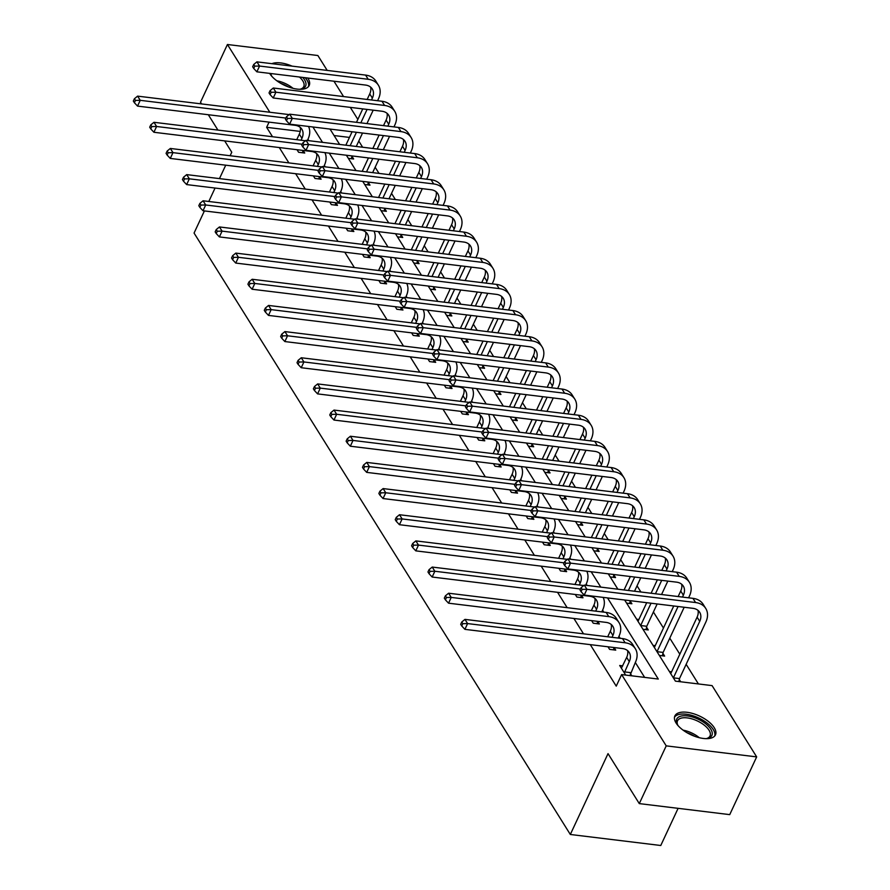 <?xml version="1.0" encoding="UTF-8"?>
<svg xmlns="http://www.w3.org/2000/svg" width="890" height="890" viewBox="0 0 890 890"><rect width="100%" height="100%" fill="white"/><g stroke="black" fill="none" stroke-linecap="round" stroke-linejoin="round"><path stroke-width="1.33" d="M676.111 723.058A22.384 10.291 -155 0 1 674.887 715.916A22.384 10.291 -155 0 1 693.165 713.613A22.384 10.291 -155 0 1 714.247 727.697A22.384 10.291 -155 0 1 715.471 734.84A22.384 10.291 -155 0 1 697.193 737.131A22.384 10.291 -155 0 1 676.111 723.058M307.784 78.031A22.384 10.291 -155 0 1 307.984 78.331A22.384 10.291 -155 0 1 309.208 85.462A22.384 10.291 -155 0 1 290.93 87.765A22.384 10.291 -155 0 1 269.848 73.681A22.384 10.291 -155 0 1 269.659 73.38M271.884 63.68A22.384 10.291 -155 0 1 292.053 66.127M678.102 808.343L660.769 845.5L570.323 834.475L194.065 233.069L204.4 210.919M201.552 103.93L200.506 102.25L227.428 44.5L317.875 55.525L327.197 70.41M333.95 81.213L343.562 96.576M350.315 107.379L357.847 119.416M698.416 683.943L686.145 664.318M679.827 654.217L669.781 638.163M663.451 628.051L653.416 611.997M640.9 592.006L637.04 585.831M624.535 565.84L620.675 559.677M608.17 539.685L604.31 533.51M591.794 513.519L587.934 507.345M575.43 487.353L571.569 481.19M559.065 461.187L555.204 455.024M542.689 435.032L538.839 428.858M526.324 408.866L522.463 402.692M509.959 382.7L506.099 376.537M493.594 356.545L489.734 350.371M477.218 330.379L473.358 324.205M460.853 304.213L456.993 298.05M444.488 278.058L440.628 271.884M428.123 251.892L424.263 245.718M411.747 225.726L407.887 219.563M395.382 199.56L391.522 193.397M379.018 173.405L375.157 167.231M362.642 147.239L358.781 141.065M624.647 599.994L675.41 681.139L712.078 685.611L756.667 756.889L666.221 745.865L621.62 674.587L658.289 679.048L607.525 597.913M666.221 745.865L639.287 803.603L729.733 814.628L756.667 756.889M349.447 137.416L334.073 135.547M348.335 158.353L353.63 158.998L351.928 156.273M364.711 184.519L369.995 185.165L368.293 182.439M381.076 210.674L386.371 211.319L384.669 208.605M397.441 236.84L402.736 237.485L401.034 234.76M413.805 263.006L419.101 263.651L417.399 260.926M430.182 289.161L435.466 289.806L433.764 287.092M446.546 315.327L451.842 315.972L450.14 313.247M462.911 341.493L468.207 342.138L466.505 339.413M479.276 367.659L484.572 368.304L482.87 365.579M495.652 393.814L500.948 394.459L499.234 391.745M512.017 419.98L517.312 420.625L515.61 417.899M528.382 446.146L533.677 446.791L531.975 444.066M544.758 472.301L550.042 472.946L548.34 470.232M561.123 498.467L566.418 499.112L564.716 496.386M577.488 524.633L582.783 525.278L581.081 522.552M593.852 550.788L599.148 551.433L597.446 548.718M610.229 576.954L615.524 577.599L613.811 574.873M626.593 603.12L631.889 603.765L630.187 601.039M636.662 619.218L638.875 619.485M642.958 629.286L648.254 629.931L646.552 627.205M653.038 645.384L655.251 645.651M659.334 655.441L664.619 656.086L662.917 653.371M669.402 671.538L671.616 671.817M680.694 681.785L679.293 679.526M300.219 131.42L266.633 127.326L272.529 136.749M279.282 147.54L288.894 162.903M295.647 173.706L305.259 189.069M312.023 199.872L321.635 215.235M328.388 226.027L338 241.39M344.753 252.193L354.365 267.556M361.129 278.359L370.741 293.722M377.493 304.514L387.106 319.877M393.858 330.68L403.47 346.043M410.223 356.846L419.835 372.209M426.599 383.012L436.211 398.375M442.964 409.166L452.576 424.53M459.329 435.332L468.941 450.696M475.705 461.498L485.317 476.862M492.07 487.653L501.682 503.017M508.435 513.819L518.047 529.183M524.8 539.985L534.412 555.349M541.176 566.14L550.788 581.504M557.541 592.306L567.153 607.67M573.905 618.472L583.517 633.836M590.281 644.638L616.236 686.134L621.62 674.587M644.638 677.39L635.327 662.505M620.185 638.308L618.962 636.339M603.821 612.142L602.586 610.173M587.122 585.453L586.221 584.007M570.757 559.287L569.856 557.852M554.381 533.121L553.491 531.686M538.016 506.966L537.115 505.52M521.651 480.8L520.75 479.365M505.286 454.634L504.385 453.199M488.91 428.479L488.009 427.033M472.546 402.313L471.644 400.878M456.181 376.147L455.28 374.712M439.805 349.981L438.915 348.546M423.44 323.827L422.539 322.38M407.075 297.661L406.174 296.225M390.71 271.495L389.809 270.059M374.334 245.34L373.433 243.893M357.969 219.174L357.068 217.739M341.604 193.008L340.703 191.572M325.228 166.853L324.338 165.407M308.863 140.687L307.962 139.252M297.004 149.698L298.628 152.29L304.736 153.036L303.123 150.443M313.38 175.864L314.993 178.456L321.112 179.202L319.488 176.609M329.745 202.03L331.369 204.622L337.477 205.368L335.853 202.775M346.11 228.196L347.734 230.777L353.842 231.522L352.218 228.941M362.475 254.351L364.099 256.943L370.207 257.688L368.594 255.096M378.851 280.517L380.464 283.109L386.583 283.854L384.958 281.262M395.216 306.683L396.84 309.275L402.947 310.02L401.323 307.428M411.58 332.838L413.205 335.43L419.312 336.175L417.699 333.583M427.957 359.004L429.57 361.596L435.688 362.341L434.064 359.749M444.321 385.17L445.946 387.762L452.053 388.507L450.429 385.915M460.686 411.325L462.311 413.917L468.418 414.662L466.794 412.07M477.051 437.491L478.675 440.083L484.783 440.828L483.17 438.236M493.427 463.657L495.04 466.249L501.159 466.994L499.535 464.402M509.792 489.823L511.416 492.404L517.524 493.149L515.9 490.568M526.157 515.978L527.781 518.57L533.889 519.315L532.276 516.723M542.522 542.144L544.146 544.736L550.265 545.481L548.641 542.889M558.898 568.309L560.511 570.902L566.63 571.647L565.005 569.055M575.263 594.464L576.887 597.056L582.995 597.802L581.37 595.21M591.627 620.63L593.252 623.223L599.359 623.968L597.746 621.376M608.004 646.796L609.617 649.389L615.735 650.134L614.111 647.542M622.722 665.854L619.696 665.486L625.692 675.076M631.811 675.822L630.398 673.574M639.287 803.603L608.026 753.63L570.323 834.475M266.633 127.326L269.058 122.13M269.815 112.24L227.428 44.5M230.132 155.739L231.767 152.223L224.669 140.887M217.917 130.085L208.305 114.721M225.726 165.184L219.463 178.612M215.057 188.046L208.805 201.485M600.772 587.111L591.16 571.747M584.407 560.956L574.795 545.592M568.043 534.79L558.431 519.426M551.667 508.624L542.055 493.26M535.302 482.458L525.69 467.105M518.937 456.303L509.325 440.939M502.561 430.137L492.949 414.773M486.196 403.971L476.584 388.607M469.831 377.816L460.219 362.453M453.466 351.65L443.854 336.286M437.09 325.484L427.478 310.12M420.725 299.329L411.113 283.966M404.36 273.163L394.748 257.8M387.984 246.997L378.384 231.634M371.62 220.831L362.007 205.479M355.255 194.676L345.643 179.313M338.89 168.51L329.278 153.147M322.514 142.344L312.902 126.981M330.023 129.072L339.635 144.436M346.388 155.238L356 170.602M362.753 181.393L372.365 196.757M379.118 207.559L388.73 222.923M395.494 233.725L405.106 249.089M411.859 259.88L421.471 275.244M428.224 286.046L437.836 301.41M444.599 312.212L454.2 327.576M460.964 338.367L470.576 353.731M477.329 364.533L486.941 379.897M493.694 390.699L503.306 406.062M510.07 416.865L519.682 432.228M526.435 443.02L536.047 458.383M542.8 469.186L552.412 484.549M559.165 495.352L568.777 510.715M575.541 521.507L585.153 536.87M591.906 547.673L601.518 563.036M608.27 573.839L617.883 589.202M301.054 140.22L301.933 138.339A14.351 10.402 148 0 0 301.877 129.239A14.351 10.402 148 0 0 295.091 125.301L137.538 106.099L134.379 102.717L135.458 100.414L134.412 98.734L133.333 101.048L134.379 102.717M296.726 139.697L299.307 134.145A14.351 10.402 148 0 0 300.208 127.359M308.519 126.447A21.527 15.597 -32 0 1 308.04 139.085L307.384 140.509M303.012 150.432L302.5 152.768M134.412 98.734L137.605 96.131L289.15 114.599M137.605 96.131L140.231 100.325L285.868 118.07M135.458 100.414L140.231 100.325L137.538 106.099M253.739 64.458L252.66 66.761L253.706 68.441L254.785 66.127L253.739 64.458L256.932 61.855L259.557 66.049L368.215 79.288A21.527 15.597 -32 0 1 378.384 85.195A21.527 15.597 -32 0 1 378.473 98.846L377.594 100.726M373.199 110.171L366.936 123.599M362.53 133.033L356.267 146.461M352.006 155.917L351.394 158.72M345.832 145.192L352.095 131.764M356.49 122.319L362.753 108.891M367.158 99.458L369.739 93.906A14.351 10.402 148 0 0 370.641 87.12M350.159 145.715L356.423 132.287M360.828 122.853L367.08 109.425M371.486 99.98L372.365 98.1A14.351 10.402 148 0 0 372.309 89A14.351 10.402 148 0 0 365.523 85.062L256.865 71.823L253.706 68.441M256.932 61.855L365.601 75.094A21.527 15.597 -32 0 1 375.769 81.001L378.384 85.195M254.785 66.127L259.557 66.049L256.865 71.823M302.667 77.397A19.369 8.911 -155 0 1 302.433 88.666A19.369 8.911 -155 0 1 301.132 89.033A19.369 8.911 -155 0 1 299.53 89.278M271.928 76.407A19.369 8.911 -155 0 1 271.083 75.027A19.369 8.911 -155 0 1 270.427 73.47M270.905 73.536A17.934 8.244 25 0 0 271.483 75.728M300.33 89.178A17.934 8.244 25 0 0 300.831 89.022A17.934 8.244 25 0 0 303.768 86.586A17.934 8.244 25 0 0 299.452 77.007M308.463 86.608A22.239 10.224 25 0 0 305.159 77.708M678.191 725.773A19.369 8.911 -155 0 1 677.813 725.216A19.369 8.911 -155 0 1 677.346 724.404A19.369 8.911 -155 0 1 687.837 715.983A19.369 8.911 -155 0 1 710.821 729.233A19.369 8.911 -155 0 1 707.394 738.411A19.369 8.911 -155 0 1 705.792 738.656M706.593 738.555A17.934 8.244 25 0 0 710.031 735.963A17.934 8.244 25 0 0 709.052 730.245A17.934 8.244 25 0 0 692.164 718.953A17.934 8.244 25 0 0 677.524 720.8A17.934 8.244 25 0 0 677.746 725.105M714.726 735.986A22.239 10.224 25 0 0 713.257 729.533A22.239 10.224 25 0 0 693.01 715.749A22.239 10.224 25 0 0 674.498 717.229M317.418 166.386L318.297 164.505A14.351 10.402 148 0 0 318.242 155.405A14.351 10.402 148 0 0 311.455 151.467L153.903 132.265L150.755 128.883L151.823 126.569L150.777 124.9L149.698 127.203L150.755 128.883M313.091 165.852L315.672 160.311A14.351 10.402 148 0 0 316.584 153.525M324.883 152.613A21.527 15.597 -32 0 1 324.405 165.251L323.749 166.664M319.377 176.598L318.865 178.935M150.777 124.9L153.981 122.297L305.515 140.765M153.981 122.297L156.595 126.491L302.233 144.236M151.823 126.569L156.595 126.491L153.903 132.265M333.795 192.54L334.662 190.671A14.351 10.402 148 0 0 334.607 181.571A14.351 10.402 148 0 0 327.832 177.633L170.279 158.42L167.12 155.049L168.199 152.735L167.142 151.055L166.074 153.369L167.12 155.049M329.456 192.018L332.048 186.477A14.351 10.402 148 0 0 332.949 179.691M341.259 178.779A21.527 15.597 -32 0 1 340.781 191.417L340.114 192.83M335.741 202.764L335.241 205.089M167.142 151.055L170.346 148.452L321.891 166.931M170.346 148.452L172.971 152.646L318.609 170.402M168.199 152.735L172.971 152.646L170.279 158.42M270.104 90.613L269.025 92.927L270.07 94.607L271.15 92.293L270.104 90.613L273.308 88.01L275.922 92.204L384.591 105.454A21.527 15.597 -32 0 1 394.76 111.361A21.527 15.597 -32 0 1 394.837 125.012L393.97 126.892M389.564 136.326L383.301 149.754M378.906 159.199L372.643 172.627M368.371 182.083L367.759 184.886M362.197 171.347L368.46 157.919M372.854 148.485L379.118 135.058M383.523 125.612L386.104 120.072A14.351 10.402 148 0 0 387.017 113.286M366.524 171.881L372.788 158.453M377.193 149.008L383.457 135.58M387.851 126.146L388.73 124.266A14.351 10.402 148 0 0 388.674 115.166A14.351 10.402 148 0 0 381.899 111.228L273.23 97.978L270.07 94.607M273.308 88.01L381.966 101.26A21.527 15.597 -32 0 1 392.134 107.167L394.76 111.361M271.15 92.293L275.922 92.204L273.23 97.978M286.469 116.779L285.39 119.093L286.447 120.773L287.526 118.459L286.469 116.779L289.673 114.176L292.298 118.37L400.956 131.609A21.527 15.597 -32 0 1 411.124 137.527A21.527 15.597 -32 0 1 411.213 151.178L410.334 153.047M405.929 162.492L399.666 175.92M395.271 185.365L389.008 198.793M384.747 208.249L384.124 211.052M378.561 197.513L384.825 184.085M389.23 174.651L395.494 161.224M399.888 151.778L402.48 146.238A14.351 10.402 148 0 0 403.381 139.452M382.9 198.047L389.153 184.619M393.558 175.174L399.821 161.746M404.227 152.312L405.095 150.432A14.351 10.402 148 0 0 405.039 141.332A14.351 10.402 148 0 0 398.264 137.394L289.606 124.144L286.447 120.773M289.673 114.176L398.331 127.426A21.527 15.597 -32 0 1 408.499 133.333L411.124 137.527M287.526 118.459L292.298 118.37L289.606 124.144M350.159 218.706L351.038 216.826A14.351 10.402 148 0 0 350.972 207.726A14.351 10.402 148 0 0 344.196 203.788L186.644 184.586L183.485 181.215L184.564 178.901L183.518 177.221L182.439 179.535L183.485 181.215M345.821 218.184L348.413 212.632A14.351 10.402 148 0 0 349.314 205.846M357.624 204.934A21.527 15.597 -32 0 1 357.146 217.572L356.49 218.996M352.117 228.919L351.606 231.255M183.518 177.221L186.711 174.618L338.256 193.085M186.711 174.618L189.336 178.812L334.974 196.568M184.564 178.901L189.336 178.812L186.644 184.586M366.524 244.872L367.403 242.992A14.351 10.402 148 0 0 367.348 233.892A14.351 10.402 148 0 0 360.561 229.954L203.009 210.752L199.85 207.37L200.929 205.067L199.883 203.387L198.804 205.69L199.85 207.37M362.197 244.338L364.778 238.798A14.351 10.402 148 0 0 365.679 232.012M373.989 231.1A21.527 15.597 -32 0 1 373.511 243.738L372.854 245.151M368.482 255.085L367.971 257.421M199.883 203.387L203.087 200.784L354.62 219.252M203.087 200.784L205.701 204.978L351.339 222.722M200.929 205.067L205.701 204.978L203.009 210.752M382.889 271.038L383.768 269.158A14.351 10.402 148 0 0 383.712 260.058A14.351 10.402 148 0 0 376.937 256.12L219.385 236.918L216.226 233.536L217.305 231.222L216.248 229.553L215.169 231.856L216.226 233.536M378.561 270.504L381.143 264.964A14.351 10.402 148 0 0 382.055 258.178M390.365 257.266A21.527 15.597 -32 0 1 389.876 269.904L389.219 271.317M384.847 281.251L384.335 283.576M216.248 229.553L219.452 226.95L370.985 245.417M219.452 226.95L222.077 231.133L367.704 248.889M217.305 231.222L222.077 231.133L219.385 236.918M302.845 142.945L301.766 145.248L302.811 146.928L303.891 144.625L302.845 142.945L306.038 140.342L308.663 144.536L417.321 157.775A21.527 15.597 -32 0 1 427.489 163.682A21.527 15.597 -32 0 1 427.578 177.333L426.699 179.213M422.305 188.658L416.042 202.086M411.636 211.52L405.373 224.947M401.112 234.404L400.5 237.218M394.938 223.679L401.19 210.251M405.595 200.806L411.859 187.378M416.264 177.944L418.845 172.393A14.351 10.402 148 0 0 419.746 165.607M399.265 224.202L405.529 210.774M409.923 201.34L416.186 187.912M420.592 178.467L421.471 176.587A14.351 10.402 148 0 0 421.415 167.487A14.351 10.402 148 0 0 414.629 163.549L305.971 150.31L302.811 146.928M306.038 140.342L414.695 153.581A21.527 15.597 -32 0 1 424.875 159.488L427.489 163.682M303.891 144.625L308.663 144.536L305.971 150.31M319.21 169.111L318.13 171.414L319.176 173.094L320.255 170.78L319.21 169.111L322.403 166.508L325.028 170.691L433.686 183.941A21.527 15.597 -32 0 1 443.865 189.848A21.527 15.597 -32 0 1 443.943 203.499L443.075 205.379M438.67 214.813L432.407 228.24M428.001 237.686L421.749 251.114M417.477 260.57L416.865 263.373M411.302 249.845L417.566 236.417M421.96 226.972L428.224 213.544M432.629 204.099L435.21 198.559A14.351 10.402 148 0 0 436.122 191.773M415.63 250.368L421.893 236.94M426.299 227.495L432.562 214.067M436.957 204.633L437.836 202.753A14.351 10.402 148 0 0 437.78 193.653A14.351 10.402 148 0 0 430.994 189.715L322.336 176.465L319.176 173.094M322.403 166.508L431.072 179.747A21.527 15.597 -32 0 1 441.24 185.654L443.865 189.848M320.255 170.78L325.028 170.691L322.336 176.465M335.575 195.266L334.495 197.58L335.552 199.26L336.62 196.946L335.575 195.266L338.779 192.663L341.393 196.857L450.062 210.107A21.527 15.597 -32 0 1 460.23 216.014A21.527 15.597 -32 0 1 460.319 229.665L459.44 231.545M455.035 240.979L448.771 254.407M444.377 263.852L438.114 277.28M433.842 286.736L433.23 289.539M427.667 276L433.931 262.572M438.336 253.138L444.588 239.71M448.994 230.265L451.575 224.725A14.351 10.402 148 0 0 452.487 217.939M431.995 276.534L438.258 263.106M442.664 253.661L448.927 240.233M453.333 230.799L454.2 228.919A14.351 10.402 148 0 0 454.145 219.819A14.351 10.402 148 0 0 447.37 215.881L338.701 202.631L335.552 199.26M338.779 192.663L447.436 205.913A21.527 15.597 -32 0 1 457.605 211.82L460.23 216.014M336.62 196.946L341.393 196.857L338.701 202.631M399.265 297.193L400.133 295.313A14.351 10.402 148 0 0 400.077 286.213A14.351 10.402 148 0 0 393.302 282.275L235.75 263.073L232.59 259.702L233.669 257.388L232.624 255.708L231.545 258.022L232.59 259.702M394.926 296.67L397.519 291.119A14.351 10.402 148 0 0 398.42 284.344M406.73 283.432A21.527 15.597 -32 0 1 406.252 296.059L405.584 297.482M401.223 307.406L400.711 309.742M232.624 255.708L235.817 253.105L387.361 271.572M235.817 253.105L238.442 257.299L384.08 275.055M233.669 257.388L238.442 257.299L235.75 263.073M351.939 221.432L350.871 223.746L351.917 225.415L352.996 223.112L351.939 221.432L355.143 218.829L357.769 223.023L466.427 236.262A21.527 15.597 -32 0 1 476.595 242.169A21.527 15.597 -32 0 1 476.684 255.819L475.805 257.7M471.4 267.145L465.147 280.572M460.742 290.007L454.478 303.434M450.218 312.891L449.595 315.705M444.032 302.166L450.296 288.738M454.701 279.293L460.964 265.865M465.359 256.431L467.951 250.891A14.351 10.402 148 0 0 468.852 244.105M448.371 302.689L454.634 289.261M459.029 279.827L465.292 266.399M469.697 256.954L470.576 255.074A14.351 10.402 148 0 0 470.51 245.974A14.351 10.402 148 0 0 463.734 242.036L355.077 228.797L351.917 225.415M355.143 218.829L463.801 232.067A21.527 15.597 -32 0 1 473.97 237.975L476.595 242.169M352.996 223.112L357.769 223.023L355.077 228.797M415.63 323.359L416.509 321.479A14.351 10.402 148 0 0 416.453 312.379A14.351 10.402 148 0 0 409.667 308.441L252.115 289.239L248.955 285.857L250.034 283.554L248.989 281.874L247.91 284.188L248.955 285.857M411.302 322.836L413.883 317.285A14.351 10.402 148 0 0 414.784 310.499M423.095 309.587A21.527 15.597 -32 0 1 422.617 322.224L421.96 323.637M417.588 333.572L417.076 335.908M248.989 281.874L252.182 279.271L403.726 297.738M252.182 279.271L254.807 283.465L400.444 301.209M250.034 283.554L254.807 283.465L252.115 289.239M368.315 247.598L367.236 249.901L368.282 251.581L369.361 249.267L368.315 247.598L371.508 244.995L374.134 249.189L482.792 262.428A21.527 15.597 -32 0 1 492.96 268.335A21.527 15.597 -32 0 1 493.049 281.985L492.17 283.865M487.776 293.3L481.512 306.739M477.107 316.173L470.843 329.6M466.582 339.057L465.971 341.86M460.408 328.332L466.672 314.904M471.066 305.459L477.329 292.031M481.735 282.597L484.316 277.046A14.351 10.402 148 0 0 485.217 270.26M464.736 328.855L470.999 315.427M475.405 305.993L481.657 292.565M486.062 283.12L486.941 281.24A14.351 10.402 148 0 0 486.886 272.14A14.351 10.402 148 0 0 480.099 268.202L371.442 254.963L368.282 251.581M371.508 244.995L480.177 258.233A21.527 15.597 -32 0 1 490.346 264.141L492.96 268.335M369.361 249.267L374.134 249.189L371.442 254.963M431.995 349.525L432.874 347.645A14.351 10.402 148 0 0 432.818 338.545A14.351 10.402 148 0 0 426.032 334.607L268.48 315.405L265.331 312.023L266.399 309.709L265.353 308.04L264.274 310.343L265.331 312.023M427.667 348.991L430.248 343.451A14.351 10.402 148 0 0 431.161 336.665M439.46 335.752A21.527 15.597 -32 0 1 438.981 348.391L438.325 349.803M433.953 359.738L433.441 362.063M265.353 308.04L268.558 305.437L420.091 323.904M268.558 305.437L271.172 309.631L416.809 327.375M266.399 309.709L271.172 309.631L268.48 315.405M384.68 273.753L383.601 276.067L384.647 277.747L385.726 275.433L384.68 273.753L387.884 271.15L390.499 275.344L499.168 288.594A21.527 15.597 -32 0 1 509.336 294.501A21.527 15.597 -32 0 1 509.414 308.151L508.546 310.031M504.141 319.466L497.877 332.893M493.483 342.339L487.219 355.766M482.947 365.223L482.336 368.026M476.773 354.487L483.036 341.059M487.431 331.625L493.694 318.197M498.1 308.752L500.681 303.212A14.351 10.402 148 0 0 501.593 296.426M481.101 355.021L487.364 341.593M491.77 332.148L498.033 318.72M502.427 309.286L503.306 307.406A14.351 10.402 148 0 0 503.251 298.306A14.351 10.402 148 0 0 496.475 294.368L387.806 281.118L384.647 277.747M387.884 271.15L496.542 284.399A21.527 15.597 -32 0 1 506.71 290.307L509.336 294.501M385.726 275.433L390.499 275.344L387.806 281.118M448.371 375.68L449.239 373.8A14.351 10.402 148 0 0 449.183 364.7A14.351 10.402 148 0 0 442.408 360.762L284.856 341.56L281.696 338.189L282.775 335.875L281.718 334.195L280.65 336.509L281.696 338.189M444.032 375.157L446.624 369.617A14.351 10.402 148 0 0 447.525 362.831M455.836 361.918A21.527 15.597 -32 0 1 455.357 374.545L454.69 375.969M450.318 385.904L449.817 388.229M281.718 334.195L284.922 331.592L436.456 350.07M284.922 331.592L287.548 335.786L433.185 353.541M282.775 335.875L287.548 335.786L284.856 341.56M401.045 299.919L399.966 302.233L401.023 303.902L402.102 301.599L401.045 299.919L404.249 297.316L406.875 301.51L515.533 314.749A21.527 15.597 -32 0 1 525.701 320.656A21.527 15.597 -32 0 1 525.79 334.306L524.911 336.186M520.505 345.632L514.242 359.059M509.848 368.493L503.584 381.921M499.323 391.378L498.7 394.192M493.138 380.653L499.401 367.225M503.807 357.791L510.07 344.352M514.465 334.918L517.057 329.378A14.351 10.402 148 0 0 517.958 322.592M497.477 381.187L503.729 367.748M508.134 358.314L514.398 344.886M518.803 335.441L519.671 333.572A14.351 10.402 148 0 0 519.615 324.461A14.351 10.402 148 0 0 512.84 320.522L404.182 307.284L401.023 303.902M404.249 297.316L512.907 310.554A21.527 15.597 -32 0 1 523.075 316.473L525.701 320.656M402.102 301.599L406.875 301.51L404.182 307.284M464.736 401.846L465.615 399.966A14.351 10.402 148 0 0 465.548 390.866A14.351 10.402 148 0 0 458.773 386.928L301.221 367.726L298.061 364.344L299.14 362.041L298.094 360.361L297.015 362.675L298.061 364.344M460.397 401.323L462.989 395.772A14.351 10.402 148 0 0 463.89 388.986M472.201 388.073A21.527 15.597 -32 0 1 471.722 400.711L471.055 402.135M466.694 412.059L466.182 414.395M298.094 360.361L301.287 357.758L452.832 376.225M301.287 357.758L303.913 361.952L449.55 379.696M299.14 362.041L303.913 361.952L301.221 367.726M417.421 326.085L416.342 328.388L417.388 330.068L418.467 327.754L417.421 326.085L420.614 323.482L423.24 327.676L531.897 340.915A21.527 15.597 -32 0 1 542.066 346.822A21.527 15.597 -32 0 1 542.155 360.472L541.276 362.352M536.881 371.798L530.618 385.225M526.212 394.659L519.949 408.087M515.688 417.543L515.076 420.347M509.503 406.819L515.766 393.391M520.172 383.946L526.435 370.518M530.841 361.084L533.422 355.533A14.351 10.402 148 0 0 534.323 348.747M513.841 407.342L520.105 393.914M524.499 384.48L530.763 371.052M535.168 361.607L536.047 359.727A14.351 10.402 148 0 0 535.991 350.627A14.351 10.402 148 0 0 529.205 346.688L420.547 333.45L417.388 330.068M420.614 323.482L529.272 336.72A21.527 15.597 -32 0 1 539.451 342.628L542.066 346.822M418.467 327.754L423.24 327.676L420.547 333.45M481.101 428.012L481.98 426.132A14.351 10.402 148 0 0 481.924 417.032A14.351 10.402 148 0 0 475.138 413.094L317.585 393.892L314.426 390.51L315.505 388.196L314.459 386.527L313.38 388.83L314.426 390.51M476.773 427.478L479.354 421.938A14.351 10.402 148 0 0 480.255 415.152M488.566 414.239A21.527 15.597 -32 0 1 488.087 426.877L487.431 428.29M483.059 438.225L482.547 440.561M314.459 386.527L317.663 383.924L469.197 402.391M317.663 383.924L320.278 388.118L465.915 405.862M315.505 388.196L320.278 388.118L317.585 393.892M433.786 352.24L432.707 354.554L433.753 356.234L434.832 353.92L433.786 352.24L436.979 349.636L439.604 353.831L548.262 367.08A21.527 15.597 -32 0 1 558.442 372.988A21.527 15.597 -32 0 1 558.519 386.638L557.652 388.518M553.246 397.952L546.983 411.38M542.577 420.825L536.325 434.253M532.053 443.709L531.441 446.513M525.879 432.974L532.142 419.546M536.537 410.112L542.8 396.684M547.205 387.239L549.786 381.699A14.351 10.402 148 0 0 550.699 374.913M530.206 433.508L536.47 420.08M540.875 410.635L547.139 397.207M551.533 387.773L552.412 385.893A14.351 10.402 148 0 0 552.356 376.793A14.351 10.402 148 0 0 545.57 372.854L436.912 359.605L433.753 356.234M436.979 349.636L545.648 362.886A21.527 15.597 -32 0 1 555.816 368.794L558.442 372.988M434.832 353.92L439.604 353.831L436.912 359.605M497.466 454.167L498.344 452.298A14.351 10.402 148 0 0 498.289 443.198A14.351 10.402 148 0 0 491.514 439.26L333.961 420.047L330.802 416.676L331.881 414.362L330.824 412.682L329.745 414.996L330.802 416.676M493.138 453.644L495.719 448.104A14.351 10.402 148 0 0 496.631 441.318M504.942 440.405A21.527 15.597 -32 0 1 504.452 453.043L503.796 454.456M499.424 464.391L498.912 466.716M330.824 412.682L334.028 410.079L485.562 428.557M334.028 410.079L336.654 414.273L482.28 432.028M331.881 414.362L336.654 414.273L333.961 420.047M450.151 378.406L449.072 380.72L450.129 382.389L451.197 380.086L450.151 378.406L453.355 375.803L455.969 379.997L564.638 393.235A21.527 15.597 -32 0 1 574.806 399.143A21.527 15.597 -32 0 1 574.895 412.804L574.017 414.673M569.611 424.118L563.348 437.546M558.953 446.991L552.69 460.419M548.418 469.876L547.806 472.679M542.244 459.14L548.507 445.712M552.913 436.278L559.165 422.85M563.57 413.405L566.151 407.865A14.351 10.402 148 0 0 567.064 401.079M546.571 459.674L552.835 446.246M557.24 436.801L563.504 423.373M567.898 413.939L568.777 412.059A14.351 10.402 148 0 0 568.721 402.959A14.351 10.402 148 0 0 561.946 399.02L453.277 385.771L450.129 382.389M453.355 375.803L562.013 389.052A21.527 15.597 -32 0 1 572.181 394.96L574.806 399.143M451.197 380.086L455.969 379.997L453.277 385.771M513.841 480.333L514.709 478.453A14.351 10.402 148 0 0 514.654 469.353A14.351 10.402 148 0 0 507.878 465.414L350.326 446.213L347.167 442.842L348.246 440.528L347.2 438.848L346.121 441.162L347.167 442.842M509.503 479.81L512.095 474.259A14.351 10.402 148 0 0 512.996 467.473M521.306 466.56A21.527 15.597 -32 0 1 520.828 479.198L520.161 480.622M515.799 490.546L515.288 492.882M347.2 438.848L350.393 436.245L501.938 454.712M350.393 436.245L353.019 440.439L498.656 458.194M348.246 440.528L353.019 440.439L350.326 446.213M466.516 404.572L465.448 406.875L466.493 408.555L467.573 406.252L466.516 404.572L469.72 401.969L472.345 406.163L581.003 419.401A21.527 15.597 -32 0 1 591.171 425.309A21.527 15.597 -32 0 1 591.26 438.959L590.381 440.839M585.976 450.284L579.724 463.712M575.318 473.146L569.055 486.574M564.794 496.03L564.171 498.845M558.609 485.306L564.872 471.878M569.277 462.433L575.541 449.005M579.935 439.571L582.527 434.02A14.351 10.402 148 0 0 583.428 427.233M562.947 485.829L569.211 472.401M573.605 462.967L579.868 449.539M584.274 440.094L585.153 438.214A14.351 10.402 148 0 0 585.086 429.114A14.351 10.402 148 0 0 578.311 425.175L469.653 411.936L466.493 408.555M469.72 401.969L578.378 415.207A21.527 15.597 -32 0 1 588.546 421.115L591.171 425.309M467.573 406.252L472.345 406.163L469.653 411.936M530.206 506.499L531.085 504.619A14.351 10.402 148 0 0 531.03 495.519A14.351 10.402 148 0 0 524.243 491.58L366.691 472.379L363.532 468.997L364.611 466.694L363.565 465.014L362.486 467.317L363.532 468.997M525.879 505.965L528.46 500.425A14.351 10.402 148 0 0 529.361 493.639M537.671 492.726A21.527 15.597 -32 0 1 537.193 505.364L536.537 506.777M532.164 516.712L531.653 519.048M363.565 465.014L366.758 462.411L518.303 480.878M366.758 462.411L369.383 466.605L515.021 484.349M364.611 466.694L369.383 466.605L366.691 472.379M482.892 430.738L481.813 433.041L482.858 434.721L483.938 432.407L482.892 430.738L486.085 428.135L488.71 432.318L597.368 445.567A21.527 15.597 -32 0 1 607.536 451.475A21.527 15.597 -32 0 1 607.625 465.125L606.746 467.005M602.352 476.439L596.089 489.867M591.683 499.312L585.42 512.74M581.159 522.196L580.547 525M574.985 511.472L581.237 498.033M585.642 488.599L591.906 475.171M596.311 465.726L598.892 460.186A14.351 10.402 148 0 0 599.793 453.399M579.312 511.995L585.576 498.567M589.981 489.122L596.233 475.694M600.639 466.26L601.518 464.38A14.351 10.402 148 0 0 601.462 455.28A14.351 10.402 148 0 0 594.676 451.341L486.018 438.091L482.858 434.721M486.085 428.135L594.743 441.373A21.527 15.597 -32 0 1 604.922 447.281L607.536 451.475M483.938 432.407L488.71 432.318L486.018 438.091M546.571 532.665L547.45 530.785A14.351 10.402 148 0 0 547.394 521.685A14.351 10.402 148 0 0 540.608 517.746L383.056 498.545L379.908 495.163L380.976 492.849L379.93 491.18L378.851 493.483L379.908 495.163M542.244 532.131L544.825 526.591A14.351 10.402 148 0 0 545.737 519.805M554.036 518.892A21.527 15.597 -32 0 1 553.558 531.53L552.901 532.943M548.529 542.878L548.018 545.203M379.93 491.18L383.134 488.577L534.668 507.044M383.134 488.577L385.748 492.76L531.386 510.515M380.976 492.849L385.748 492.76L383.056 498.545M499.257 456.893L498.178 459.207L499.223 460.887L500.302 458.572L499.257 456.893L502.45 454.289L505.075 458.484L613.744 471.733A21.527 15.597 -32 0 1 623.912 477.641A21.527 15.597 -32 0 1 623.99 491.291L623.122 493.171M618.717 502.605L612.453 516.033M608.048 525.478L601.796 538.906M597.524 548.362L596.912 551.166M591.349 537.627L597.613 524.199M602.007 514.765L608.27 501.337M612.676 491.892L615.257 486.352A14.351 10.402 148 0 0 616.169 479.565M595.677 538.161L601.94 524.733M606.346 515.288L612.609 501.86M617.004 492.426L617.883 490.546A14.351 10.402 148 0 0 617.827 481.445A14.351 10.402 148 0 0 611.052 477.507L502.383 464.257L499.223 460.887M502.45 454.289L611.119 467.539A21.527 15.597 -32 0 1 621.287 473.447L623.912 477.641M500.302 458.572L505.075 458.484L502.383 464.257M562.936 558.82L563.815 556.94A14.351 10.402 148 0 0 563.759 547.84A14.351 10.402 148 0 0 556.984 543.901L399.432 524.7L396.272 521.329L397.352 519.015L396.295 517.335L395.227 519.649L396.272 521.329M558.609 558.297L561.19 552.746A14.351 10.402 148 0 0 562.102 545.971M570.412 545.058A21.527 15.597 -32 0 1 569.934 557.685L569.266 559.109M564.894 569.033L564.394 571.369M396.295 517.335L399.499 514.731L551.032 533.199M399.499 514.731L402.124 518.926L547.762 536.681M397.352 519.015L402.124 518.926L399.432 524.7M515.622 483.059L514.542 485.373L515.599 487.041L516.678 484.739L515.622 483.059L518.826 480.455L521.451 484.649L630.109 497.888A21.527 15.597 -32 0 1 640.277 503.796A21.527 15.597 -32 0 1 640.366 517.446L639.487 519.326M635.082 528.771L628.818 542.199M624.424 551.633L618.161 565.061M613.889 574.517L613.277 577.332M607.714 563.793L613.978 550.365M618.383 540.92L624.647 527.492M629.041 518.058L631.633 512.518A14.351 10.402 148 0 0 632.534 505.731M612.053 564.316L618.305 550.888M622.711 541.454L628.974 528.026M633.38 518.581L634.247 516.701A14.351 10.402 148 0 0 634.192 507.6A14.351 10.402 148 0 0 627.417 503.662L518.759 490.423L515.599 487.041M518.826 480.455L627.483 493.694A21.527 15.597 -32 0 1 637.652 499.601L640.277 503.796M516.678 484.739L521.451 484.649L518.759 490.423M579.312 584.986L580.191 583.106A14.351 10.402 148 0 0 580.124 574.006A14.351 10.402 148 0 0 573.349 570.067L415.797 550.865L412.637 547.484L413.716 545.181L412.671 543.501L411.592 545.815L412.637 547.484M574.973 584.463L577.566 578.912A14.351 10.402 148 0 0 578.467 572.125M586.777 571.213A21.527 15.597 -32 0 1 586.299 583.851L585.631 585.264M581.27 595.199L580.758 597.535M412.671 543.501L415.864 540.898L567.408 559.365M415.864 540.898L418.489 545.092L564.126 562.836M413.716 545.181L418.489 545.092L415.797 550.865M531.998 509.225L530.918 511.528L531.964 513.207L533.043 510.893L531.998 509.225L535.19 506.621L537.816 510.816L646.474 524.054A21.527 15.597 -32 0 1 656.642 529.962A21.527 15.597 -32 0 1 656.731 543.612L655.852 545.492M651.458 554.926L645.194 568.365M640.789 577.799L634.526 591.227M630.265 600.683L629.653 603.487M624.079 589.959L630.343 576.531M634.748 567.086L641.011 553.658M645.417 544.224L647.998 538.673A14.351 10.402 148 0 0 648.899 531.886M628.418 590.482L634.681 577.054M639.076 567.62L645.339 554.181M649.745 544.747L650.623 542.867A14.351 10.402 148 0 0 650.557 533.766A14.351 10.402 148 0 0 643.781 529.828L535.124 516.589L531.964 513.207M535.19 506.621L643.848 519.86A21.527 15.597 -32 0 1 654.017 525.768L656.642 529.962M533.043 510.893L537.816 510.816L535.124 516.589M595.677 611.152L596.556 609.272A14.351 10.402 148 0 0 596.5 600.172A14.351 10.402 148 0 0 589.714 596.233L432.162 577.031L429.002 573.649L430.081 571.335L429.036 569.667L427.957 571.97L429.002 573.649M591.349 610.618L593.93 605.078A14.351 10.402 148 0 0 594.832 598.291M603.142 597.379A21.527 15.597 -32 0 1 602.663 610.017L601.785 611.897M597.635 621.365L597.123 623.69M429.036 569.667L432.228 567.064L583.773 585.531M432.228 567.064L434.854 571.258L580.491 589.002M430.081 571.335L434.854 571.258L432.162 577.031M548.362 535.38L547.283 537.693L548.329 539.373L549.408 537.059L548.362 535.38L551.555 532.776L554.181 536.97L662.839 550.22A21.527 15.597 -32 0 1 673.018 556.128A21.527 15.597 -32 0 1 673.096 569.778L672.228 571.658M667.823 581.092L661.559 594.52M657.154 603.965L646.752 626.271L646.018 629.653M638.019 621.331L646.719 602.686M651.113 593.252L657.376 579.824M661.782 570.379L664.363 564.839A14.351 10.402 148 0 0 665.275 558.052M640.633 625.559L651.046 603.22M655.452 593.775L661.715 580.347M666.109 570.913L666.988 569.033A14.351 10.402 148 0 0 666.933 559.932A14.351 10.402 148 0 0 660.146 555.994L551.489 542.744L548.329 539.373M551.555 532.776L660.224 546.026A21.527 15.597 -32 0 1 670.393 551.933L673.018 556.128M549.408 537.059L554.181 536.97L551.489 542.744M640.644 625.525L646.752 626.271M612.042 637.307L612.921 635.427A14.351 10.402 148 0 0 612.865 626.326A14.351 10.402 148 0 0 606.09 622.388L448.538 603.186L445.378 599.816L446.457 597.502L445.401 595.822L444.321 598.136L445.378 599.816M607.714 636.784L610.295 631.244A14.351 10.402 148 0 0 611.207 624.457M445.401 595.822L448.605 593.218L451.23 597.413L608.782 616.614A21.527 15.597 -32 0 1 618.951 622.522A21.527 15.597 -32 0 1 619.028 636.172L618.161 638.052M614 647.531L613.488 649.856M448.605 593.218L606.157 612.42A21.527 15.597 -32 0 1 616.325 618.327L618.951 622.522M446.457 597.502L451.23 597.413L448.538 603.186M564.727 561.546L563.648 563.86L564.705 565.528L565.773 563.225L564.727 561.546L567.931 558.942L570.546 563.136L679.215 576.375A21.527 15.597 -32 0 1 689.383 582.283A21.527 15.597 -32 0 1 689.472 595.933L688.593 597.813M684.188 607.258L663.128 652.426L662.383 655.819M654.373 647.519L673.741 605.979M678.147 596.545L680.728 591.005A14.351 10.402 148 0 0 681.64 584.218M663.128 652.426L657.009 651.68L678.08 606.513M682.474 597.068L683.353 595.188A14.351 10.402 148 0 0 683.298 586.087A14.351 10.402 148 0 0 676.522 582.149L567.853 568.91L564.705 565.528M567.931 558.942L676.589 572.181A21.527 15.597 -32 0 1 686.757 578.1L689.383 582.283M565.773 563.225L570.546 563.136L567.853 568.91M624.29 672.829L629.286 661.593A14.351 10.402 148 0 0 629.23 652.492A14.351 10.402 148 0 0 622.455 648.554L464.903 629.352L461.743 625.97L462.822 623.668L461.776 621.988L460.697 624.302L461.743 625.97M621.398 668.212L626.671 657.399A14.351 10.402 148 0 0 627.572 650.612M461.776 621.988L464.969 619.384L467.595 623.578L625.147 642.78A21.527 15.597 -32 0 1 635.315 648.688A21.527 15.597 -32 0 1 635.404 662.338L629.953 675.599M464.969 619.384L622.522 638.586A21.527 15.597 -32 0 1 632.69 644.494L635.315 648.688M462.822 623.668L467.595 623.578L464.903 629.352M624.491 671.883L630.598 672.629M581.092 587.712L580.024 590.014L581.07 591.694L582.149 589.38L581.092 587.712L584.296 585.108L586.922 589.302L695.58 602.541A21.527 15.597 -32 0 1 705.748 608.448A21.527 15.597 -32 0 1 705.837 622.099L679.493 678.592L678.848 681.562M670.737 673.674L697.104 617.159A14.351 10.402 148 0 0 698.005 610.373M673.374 677.891L699.729 621.354A14.351 10.402 148 0 0 699.662 612.253A14.351 10.402 148 0 0 692.887 608.315L584.229 595.076L581.07 591.694M584.296 585.108L692.954 598.347A21.527 15.597 -32 0 1 703.122 604.254L705.748 608.448M582.149 589.38L586.922 589.302L584.229 595.076M673.385 677.846L679.493 678.592M299.307 134.145L301.933 138.339M369.739 93.906L372.365 98.1M365.601 75.094L368.215 79.288M276.834 80.79A17.934 8.244 -155 0 1 293.021 88.333M288.427 86.942A17.344 7.977 25 0 0 280.851 83.404M683.097 730.156A17.934 8.244 -155 0 1 699.284 737.71M694.69 736.308A17.344 7.977 25 0 0 687.113 732.77M315.672 160.311L318.297 164.505M332.048 186.477L334.662 190.671M386.104 120.072L388.73 124.266M381.966 101.26L384.591 105.454M402.48 146.238L405.095 150.432M398.331 127.426L400.956 131.609M348.413 212.632L351.038 216.826M364.778 238.798L367.403 242.992M381.143 264.964L383.768 269.158M418.845 172.393L421.471 176.587M414.695 153.581L417.321 157.775M435.21 198.559L437.836 202.753M431.072 179.747L433.686 183.941M451.575 224.725L454.2 228.919M447.436 205.913L450.062 210.107M397.519 291.119L400.133 295.313M467.951 250.891L470.576 255.074M463.801 232.067L466.427 236.262M413.883 317.285L416.509 321.479M484.316 277.046L486.941 281.24M480.177 258.233L482.792 262.428M430.248 343.451L432.874 347.645M500.681 303.212L503.306 307.406M496.542 284.399L499.168 288.594M446.624 369.617L449.239 373.8M517.057 329.378L519.671 333.572M512.907 310.554L515.533 314.749M462.989 395.772L465.615 399.966M533.422 355.533L536.047 359.727M529.272 336.72L531.897 340.915M479.354 421.938L481.98 426.132M549.786 381.699L552.412 385.893M545.648 362.886L548.262 367.08M495.719 448.104L498.344 452.298M566.151 407.865L568.777 412.059M562.013 389.052L564.638 393.235M512.095 474.259L514.709 478.453M582.527 434.02L585.153 438.214M578.378 415.207L581.003 419.401M528.46 500.425L531.085 504.619M598.892 460.186L601.518 464.38M594.743 441.373L597.368 445.567M544.825 526.591L547.45 530.785M615.257 486.352L617.883 490.546M611.119 467.539L613.744 471.733M561.19 552.746L563.815 556.94M631.633 512.518L634.247 516.701M627.483 493.694L630.109 497.888M577.566 578.912L580.191 583.106M647.998 538.673L650.623 542.867M643.848 519.86L646.474 524.054M593.93 605.078L596.556 609.272M664.363 564.839L666.988 569.033M660.224 546.026L662.839 550.22M610.295 631.244L612.921 635.427M606.157 612.42L608.782 616.614M680.728 591.005L683.353 595.188M676.589 572.181L679.215 576.375M626.671 657.399L629.286 661.593M622.522 638.586L625.147 642.78M697.104 617.159L699.729 621.354M692.954 598.347L695.58 602.541"/></g></svg>
